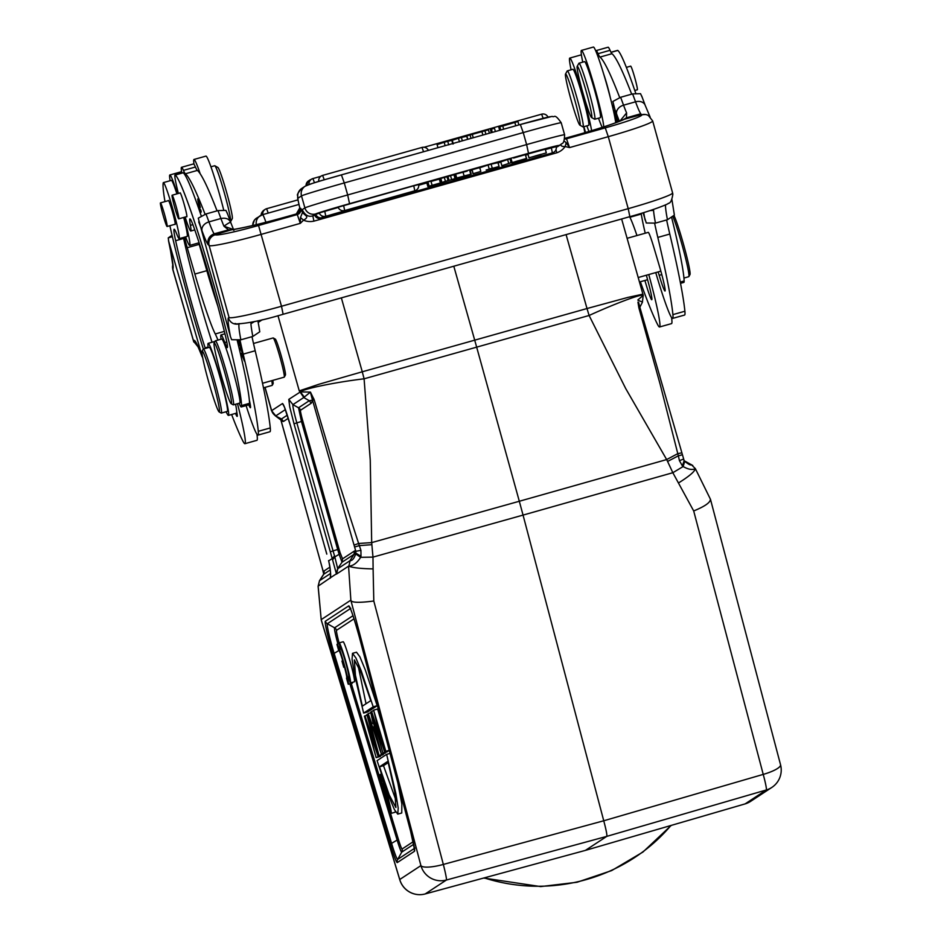 <?xml version="1.0" encoding="UTF-8"?>
<svg xmlns="http://www.w3.org/2000/svg" width="941" height="941" viewBox="0 0 941 941"><rect width="100%" height="100%" fill="white"/><g stroke="black" fill="none" stroke-linecap="round" stroke-linejoin="round"><path stroke-width="1.41" d="M391.115 813.365A20.208 1.341 74.3 0 1 384.469 794.675A20.208 1.341 74.3 0 1 380.164 774.455A20.208 1.341 74.3 0 1 386.822 793.134A20.208 1.341 74.3 0 1 391.115 813.365L395.114 812.236A20.208 1.341 -105.7 0 0 395.244 811.213M397.749 814.118L394.385 809.542L388.998 796.498L377.082 760.634L386.633 754.353L395.785 793.228L398.208 808.096L397.749 814.118L401.748 812.989L401.854 804.061L397.878 783.1M352.51 653.336L356.51 652.219L359.874 656.783L365.261 669.827L377.188 705.703L367.625 711.972L363.626 713.102L354.486 674.227L352.063 659.347L352.51 653.336L355.886 657.912L361.262 670.957L373.189 706.82L363.626 713.102M383.999 730.498L377.612 709.02L373.612 710.149L385.834 751.271L376.118 720.006L384.61 752.071L374.647 720.971L382.893 753.2L371.66 711.431L382.117 744.296L373.612 710.149M384.61 752.071L388.527 750.647M388.609 750.953L384.116 752.4M383.269 752.965L387.174 751.541M387.257 751.835L382.893 753.2M381.423 754.164L368.225 713.69L371.836 723.864L373.059 723.064L370.683 712.078L381.423 754.164L385.292 752.529M385.422 753.047L380.94 754.494M383.316 753.823L383.093 754.576L379.094 755.694L367.743 714.007L379.094 755.694M382.552 754.729L378.059 756.376L366.543 722.112L376.165 757.623L364.426 716.183L364.979 715.819L376.741 750.965L366.884 714.572L378.611 756.023L378.059 756.376M380.376 755.729L380.152 756.505L376.165 757.623M339.148 642.891L343.147 641.762A20.796 1.376 74.3 0 1 350.099 661.405A20.796 1.376 74.3 0 1 354.416 681.79L350.417 682.919A20.796 1.376 74.3 0 1 350.275 682.872L348.558 676.814A14.55 0.965 -105.7 0 0 348.723 676.908A14.55 0.965 -105.7 0 0 345.712 662.64A14.55 0.965 -105.7 0 0 340.842 648.89A14.55 0.965 -105.7 0 0 340.736 649.161L339.019 643.103A20.796 1.376 74.3 0 1 339.148 642.891A20.796 1.376 74.3 0 1 346.112 662.523A20.796 1.376 74.3 0 1 350.417 682.919M352.51 682.331A20.796 1.376 74.3 0 1 352.357 683.142L348.37 684.26A20.796 1.376 74.3 0 1 348.229 684.213L346.511 678.167A14.55 0.965 -105.7 0 0 346.676 678.261A14.55 0.965 -105.7 0 0 344.441 666.816L343.736 667.275L341.971 661.064L342.677 660.594A14.55 0.965 -105.7 0 0 338.795 650.231A14.55 0.965 -105.7 0 0 338.689 650.502L336.972 644.456A20.796 1.376 74.3 0 1 337.101 644.232A20.796 1.376 74.3 0 1 344.065 663.875A20.796 1.376 74.3 0 1 348.37 684.26M321.316 620.248L399.819 879.894A20.796 5.787 163.2 0 1 399.749 879.506L321.222 619.778L318.14 586.149L319.505 580.726L318.152 586.325M323.68 574.21L323.551 572.516A70.775 4.693 74.3 0 1 322.328 568.258L281.253 421.18L283.476 421.45L281.512 418.957L275.195 415.769M323.575 572.622L324.269 570.834L323.763 574.222L319.47 580.797M334.302 557.437L335.02 556.166M281.512 418.945L281.253 421.18L282.3 420.85M322.316 568.27L281.077 420.709M673.086 216.912A33.264 2.2 74.3 0 1 682.437 246.201A33.264 2.2 74.3 0 1 688.859 276.583A33.264 2.2 74.3 0 1 688.741 276.701L683.954 278.042M674.109 215.748A31.606 2.094 74.3 0 1 683.895 245.672A31.606 2.094 74.3 0 1 690 274.537L688.859 276.583M634.787 90.489L637.328 89.771A12.268 0.812 -105.7 0 0 635.516 80.432A12.268 0.812 -105.7 0 0 631.364 67.282A12.268 0.812 -105.7 0 0 630.682 66.152L626.341 67.376M635.728 93.253A122.259 8.104 -105.7 0 0 617.802 50.449A29.112 1.929 -105.7 0 0 617.614 50.391L610.98 52.261M680.531 283.323L683.872 282.382A37.428 2.482 -105.7 0 0 684.142 280.971A122.259 8.104 -105.7 0 0 671.756 217.889M589.195 102.84A26.619 1.764 74.3 0 1 591.548 117.496A26.619 1.764 74.3 0 1 579.75 80.973A26.619 1.764 74.3 0 1 577.162 66.376A26.619 1.764 74.3 0 1 581.879 77.268A26.619 1.764 74.3 0 1 589.195 102.84M577.162 66.376L578.88 63.306A29.112 1.929 74.3 0 1 578.986 63.2A29.112 1.929 74.3 0 1 592.03 103.181A29.112 1.929 74.3 0 1 594.759 119.248A29.112 1.929 74.3 0 1 594.618 119.225L591.548 117.496M594.759 119.248L600.346 117.672A29.112 1.929 -105.7 0 0 597.617 101.604A29.112 1.929 -105.7 0 0 584.573 61.636L578.986 63.2M615.696 122.753A40.757 2.705 -105.7 0 0 605.404 79.844A40.757 2.705 -105.7 0 0 593.595 47.085A40.757 2.705 -105.7 0 0 593.395 47.05L581.42 50.426A40.757 2.705 74.3 0 1 581.62 50.461A40.757 2.705 74.3 0 1 593.736 84.278A40.757 2.705 74.3 0 1 603.769 126.87M602.252 127.364A40.757 2.705 74.3 0 1 598.523 118.19M582.75 62.141A40.757 2.705 74.3 0 1 581.42 50.426M603.722 74.174A18.302 1.212 74.3 0 1 609.286 93.347A18.302 1.212 74.3 0 1 610.144 96.982M658.182 271.902L659.194 275.325A20.796 1.376 -105.7 0 0 664.911 291.004A20.796 1.376 -105.7 0 0 665.005 291.016A20.796 1.376 -105.7 0 0 659.547 266.609L654.454 249.412A20.796 1.376 -105.7 0 0 653.595 246.589A20.373 1.353 -105.7 0 0 648.243 232.368L627.106 238.308M631.67 94.159A249.518 16.538 -105.7 0 0 611.968 53.708A41.592 2.752 74.3 0 1 610.05 50.308A36.593 2.423 -105.7 0 0 608.286 47.262A36.593 2.423 -105.7 0 0 608.109 47.226L596.124 50.602A36.593 2.423 74.3 0 1 596.3 50.638A36.593 2.423 74.3 0 1 598.064 53.684A41.592 2.752 -105.7 0 0 599.982 57.083A249.518 16.538 74.3 0 1 619.696 97.558M614.661 110.05A12.48 0.823 -105.7 0 0 614.814 110.791A36.593 2.423 74.3 0 1 615.955 121.06A36.593 2.423 74.3 0 1 615.779 121.024A36.593 2.423 74.3 0 1 615.426 120.671M595.876 51.202A36.593 2.423 74.3 0 1 596.124 50.602M654.63 223.323A83.173 5.517 -105.7 0 0 657.818 237.426A191.305 12.68 74.3 0 1 672.909 314.612A58.224 3.858 74.3 0 1 672.592 318.411A58.224 3.858 74.3 0 1 672.309 318.364A58.224 3.858 74.3 0 1 655.748 272.596M645.232 233.215A58.224 3.858 74.3 0 1 641.15 213.384M672.592 318.411L684.577 315.047A58.224 3.858 -105.7 0 0 684.895 311.236A191.305 12.68 -105.7 0 0 669.792 234.05A83.173 5.517 74.3 0 1 666.616 219.971M671.909 199.468L674.379 215.101L667.451 219.735L655.465 223.111L646.279 223.005L643.091 212.784M653.43 209.467L653.56 210.361L650.078 210.572M480.816 171.45L472.97 173.72L480.816 171.45L479.722 167.616L472.053 169.768L473.135 173.614M472.97 173.72L472.053 169.768M540.993 154.336L535.064 156.018M532.077 157.018L541.075 154.595M545.121 149.254L528.219 153.889L545.239 149.054L546.321 152.901L529.301 157.723L546.168 152.936M466.207 175.391L463.666 176.096M466.136 175.508L463.737 176.19M466.23 175.485L467.842 174.967M466.724 175.426L465.301 175.814M466.748 175.52L467.489 175.214M465.336 175.932L466.748 175.532M470.665 174.414L455.585 178.743L454.503 174.897L455.644 174.156L456.726 177.99L471.159 174.226M456.726 177.99L455.585 178.743M455.644 174.156L467.159 171.109M469.665 170.309L470.759 174.144L468.265 174.944M513.621 158.041L525.36 154.653L526.442 158.488L515.021 161.699L526.572 158.629L525.396 154.794M517.644 160.899L517.668 160.993C539.416 154.971 515.903 161.923 511.81 162.852L513.762 162.134M511.81 162.852L510.845 162.769M511.081 158.829L510.069 159.111M513.774 162.205L523.619 159.464M522.373 159.782L514.715 161.876L526.442 158.5L525.36 154.653M514.703 161.887L512.127 162.522L511.045 158.676M511.069 162.687L501.859 165.722L511.069 162.687L509.987 158.841L507.611 159.511L508.705 163.358M501.859 165.722L500.777 161.887L507.611 159.511M454.479 178.755L440.682 182.93L439.6 179.096L440.882 178.696M454.55 179.025L449.033 180.343L447.951 176.508L444.328 177.449L445.422 181.284L449.033 180.343M445.422 181.284L440.682 182.93M444.328 177.449L440.8 178.437L441.894 182.283M448.116 180.625L447.022 176.79M447.951 176.508L450.551 175.696L451.633 179.543M455.032 178.578L453.95 174.744L450.551 175.696M440.412 182.954L427.861 186.541L440.412 182.954L439.329 179.108L431.013 181.448M432.001 184.954L430.919 181.107L427.92 181.954L429.002 185.8M427.861 186.541L426.779 182.707L427.92 181.954M315.894 214.63L314.67 215.054M319.364 213.207L315.823 214.301M315.788 214.313L315.776 214.325A5.411 5.411 0 0 0 322.316 217.665L552.391 152.901L551.355 147.902L556.225 146.643M418.733 185.224L426.838 182.942M470.241 170.721L471.982 170.239M498.048 162.899L500.835 162.111M525.584 155.147L528.03 154.465M545.38 149.572L551.355 147.902M338.242 207.467L319.258 212.937A5.411 5.411 0 0 0 325.798 216.265L325.774 216.265M343.641 205.526L344.677 210.537L414.805 190.8L413.769 185.789L338.137 207.196A5.411 5.411 0 0 0 344.677 210.537L344.653 210.537M413.769 185.789L418.639 184.53M489.473 168.91L492.966 168.039L489.473 168.91M486.144 170.015L499.071 166.498L486.144 170.015M492.202 168.004L491.12 164.169L488.073 165.016L489.167 168.862M491.12 164.169L497.977 162.664L499.071 166.498M488.073 165.016L479.769 167.769M448.739 144.879L447.716 141.279L444.176 142.279L445.14 145.679M444.176 142.279L437.095 144.632L437.953 147.702M462.349 140.832L461.384 137.433L466.748 136.292L467.618 139.35M461.384 137.433L458.443 138.256L459.467 141.868M458.443 138.268L452.268 140.303L453.291 143.902M452.268 140.303L447.728 141.279M491.273 132.693L490.402 129.635L494.425 128.129L495.389 131.528M491.367 128.999L492.331 132.387M467.795 139.303L466.83 135.904L470.065 134.986L488.414 129.823L489.379 133.222M484.933 130.799L485.897 134.198M482.886 135.045L481.957 131.752M472.311 134.469L473.241 137.762M471.029 138.386L470.065 134.986M502.765 126.047L517.95 121.518L518.903 124.906M499.671 130.328L498.801 127.258L502.694 125.8L503.658 129.199M499.765 126.635L500.73 130.023M514.809 122.401L515.774 125.788M296.391 213.96L296.321 213.96C299.073 212.901 300.238 210.878 299.791 207.937L299.826 208.079M232.462 229.616L228.522 229.875L214.136 233.827C209.314 235.838 207.267 239.402 207.985 244.507L208.926 245.448C208.137 240.273 210.161 236.685 214.983 234.685L231.38 229.863A58.224 3.846 -15.5 0 0 285.488 217.03L285.441 217.018C261.786 223.593 244.119 227.781 232.462 229.604L228.522 229.851M235.015 323.492L236.062 323.763M229.075 317.587L209.137 245.566A8.728 8.692 -60.7 0 1 215.207 234.803A41.592 2.752 164.5 0 0 258.54 225.475L281.5 306.26A50.32 3.329 -15.5 0 1 229.51 317.693L228.31 317.952C230.298 322.834 233.897 324.845 239.108 323.963M251.106 322.269L250.929 323.692L254.564 321.528M233.38 229.475L223.97 226.24C228.181 223.135 230.439 221.935 230.745 222.629C229.298 218.947 226.016 217.571 220.923 218.512L208.949 221.888A57.801 3.835 -105.7 0 0 214.136 233.839M228.51 229.851L223.97 226.24A57.801 3.835 74.3 0 1 220.923 218.512A258.257 17.114 -105.7 0 0 217.994 210.596L225.934 210.384L227.463 213.795M230.486 221.782A29.112 1.929 -105.7 0 0 230.58 221.688L232.286 218.618A26.619 1.764 -105.7 0 0 224.276 184.412A26.619 1.764 -105.7 0 0 217.9 167.498L214.83 165.769A29.112 1.929 -105.7 0 0 214.689 165.745L210.925 166.804M230.58 221.688A29.112 1.929 -105.7 0 0 221.805 184.271A29.112 1.929 -105.7 0 0 214.83 165.769M194.022 164.31A40.757 2.705 74.3 0 1 193.964 159.476A40.757 2.705 74.3 0 1 194.164 159.511A40.757 2.705 74.3 0 1 200.198 173.814M223.652 209.819A40.757 2.705 -105.7 0 0 206.138 156.147A40.757 2.705 -105.7 0 0 205.95 156.112L193.964 159.476M200.115 206.397L197.716 199.01M200.668 210.455L200.645 210.466C199.786 210.219 196.14 192.187 199.986 206.444L198.422 200.551M200.351 207.385C198.422 199.939 197.622 197.869 197.963 201.186C199.527 208.208 200.586 211.572 201.127 211.278L200.645 209.749M201.139 212.172L201.127 211.278M248.824 404.842A20.796 1.376 -105.7 0 0 250.294 407.7A20.796 1.376 -105.7 0 0 250.4 407.724A20.796 1.376 -105.7 0 0 249.33 399.984A122.259 8.104 -105.7 0 0 237.238 340.489M172.05 195.916A12.268 0.812 74.3 0 1 172.121 195.222A12.268 0.812 74.3 0 1 175.685 204.891A12.268 0.812 74.3 0 1 178.849 218.147A12.268 0.812 74.3 0 1 178.766 218.841A12.268 0.812 74.3 0 1 175.214 209.173A12.268 0.812 74.3 0 1 172.05 195.916M179.966 193.011A12.48 0.823 74.3 0 1 180.06 192.776A12.48 0.823 74.3 0 1 184.46 205.35A12.48 0.823 74.3 0 1 186.812 216.795A12.48 0.823 74.3 0 1 186.612 216.63M221.053 339.219A37.428 2.482 74.3 0 1 221.017 334.902A37.428 2.482 74.3 0 1 224.781 342.524A24.948 1.659 -105.7 0 0 227.299 347.605A24.948 1.659 -105.7 0 0 225.17 334.702A94.818 6.281 -105.7 0 0 215.289 296.815A94.818 6.281 -105.7 0 0 194.281 228.463A33.264 2.2 -105.7 0 0 189.917 218.9A33.264 2.2 -105.7 0 0 190.4 225.358A29.112 1.929 74.3 0 1 190.811 231.016A29.112 1.929 74.3 0 1 185.13 217.053M178.367 193.458A29.112 1.929 74.3 0 1 175.038 174.967A29.112 1.929 74.3 0 1 175.226 175.026A122.259 8.104 74.3 0 1 217.524 298.074A122.259 8.104 74.3 0 1 241.566 405.547A37.428 2.482 74.3 0 1 241.296 406.959L249.283 404.712A37.428 2.482 -105.7 0 0 249.553 403.301A122.259 8.104 -105.7 0 0 249.33 399.984M241.296 406.959A37.428 2.482 74.3 0 1 239.073 403.266M576.468 106.309A26.619 1.764 74.3 0 1 579.891 125.153A26.619 1.764 74.3 0 1 569.152 92.818A26.619 1.764 74.3 0 1 565.506 74.033A26.619 1.764 74.3 0 1 576.468 106.309M565.506 74.033L567.211 70.963A29.112 1.929 74.3 0 1 567.317 70.869A29.112 1.929 74.3 0 1 579.209 106.262A29.112 1.929 74.3 0 1 583.091 126.906A29.112 1.929 74.3 0 1 582.95 126.882L579.891 125.153M583.091 126.906L588.69 125.341A29.112 1.929 -105.7 0 0 584.796 104.686A29.112 1.929 -105.7 0 0 572.904 69.293L567.317 70.869M571.093 69.799A40.757 2.705 74.3 0 1 569.54 58.389A40.757 2.705 74.3 0 1 569.752 58.083A40.757 2.705 74.3 0 1 580.385 86.231A40.757 2.705 74.3 0 1 591.618 130.681M588.984 131.469A40.757 2.705 74.3 0 1 586.866 125.847M644.914 280.465A20.796 1.376 -105.7 0 0 651.772 299.72A20.796 1.376 -105.7 0 0 651.878 299.556A20.796 1.376 -105.7 0 0 648.325 282.465L646.373 275.231M616.426 122.483A36.593 2.423 -105.7 0 0 616.226 120.989M648.772 274.549A58.224 3.858 74.3 0 1 659.853 326.551A58.224 3.858 74.3 0 1 659.547 326.986L671.521 323.622A58.224 3.858 -105.7 0 0 671.839 323.175A58.224 3.858 -105.7 0 0 671.568 317.54M629.623 216.748A74.857 4.964 -105.7 0 0 629.882 217.253A58.224 3.858 74.3 0 1 636.951 235.544M659.547 326.986A58.224 3.858 74.3 0 1 657.653 324.633A191.305 12.68 74.3 0 1 640.362 281.747M196.822 344.453L194.246 340.324L193.552 340.924L197.704 346.147M193.552 340.924L172.862 269.397A50.32 5.423 163.9 0 0 172.862 269.773L193.799 342.018M172.85 265.056L173.156 267.397A66.54 4.411 -105.7 0 0 170.697 251.282A8.728 6.364 168.3 0 1 170.533 250.682L168.486 240.543L202.821 358.368M219.124 411.899L221.17 413.052A33.264 2.2 -105.7 0 0 221.335 413.087A33.264 2.2 -105.7 0 0 213.454 377A33.264 2.2 -105.7 0 0 203.303 349.029A33.264 2.2 -105.7 0 0 203.185 349.146L202.044 351.193A31.606 2.094 -105.7 0 0 209.643 385.363A31.606 2.094 -105.7 0 0 219.124 411.899A31.606 2.094 -105.7 0 0 211.796 377.659A31.606 2.094 -105.7 0 0 202.044 351.193M221.335 413.087L227.322 411.393A33.264 2.2 -105.7 0 0 219.441 375.318A33.264 2.2 -105.7 0 0 209.29 347.347L203.303 349.029M160.499 204.444A12.268 0.812 74.3 0 1 160.464 202.88A12.268 0.812 74.3 0 1 163.722 211.549A12.268 0.812 74.3 0 1 167.075 224.946A12.268 0.812 74.3 0 1 167.11 226.499A12.268 0.812 74.3 0 1 163.852 217.83A12.268 0.812 74.3 0 1 160.499 204.444M168.31 200.668A12.48 0.823 74.3 0 1 168.392 200.433A12.48 0.823 74.3 0 1 172.203 210.925A12.48 0.823 74.3 0 1 175.155 224.452A12.48 0.823 74.3 0 1 174.955 224.287M164.993 201.609A122.259 8.104 74.3 0 1 163.216 182.919A29.112 1.929 74.3 0 1 163.381 182.613A29.112 1.929 74.3 0 1 172.262 207.091A29.112 1.929 74.3 0 1 179.155 238.661A29.112 1.929 74.3 0 1 176.814 234.274A33.264 2.2 -105.7 0 0 174.144 229.263A33.264 2.2 -105.7 0 0 175.638 240.708A94.818 6.281 -105.7 0 0 193.822 310.906A94.818 6.281 -105.7 0 0 205.126 347.864A24.948 1.659 -105.7 0 0 205.314 348.464M203.35 349.017A122.259 8.104 74.3 0 1 192.893 314.259A122.259 8.104 74.3 0 1 169.874 225.722M208.196 347.652A37.428 2.482 74.3 0 1 208.161 343.347A37.428 2.482 74.3 0 1 219.582 374.812A37.428 2.482 74.3 0 1 228.451 415.404A37.428 2.482 74.3 0 1 227.675 414.675A122.259 8.104 74.3 0 1 226.052 411.758M228.451 415.404L236.438 413.146A37.428 2.482 -105.7 0 0 236.697 411.582A37.428 2.482 -105.7 0 0 235.591 404.242M212.031 342.253A94.818 6.281 74.3 0 1 201.821 308.66A94.818 6.281 74.3 0 1 183.624 238.461A33.264 2.2 74.3 0 1 183.401 237.473M179.155 238.661L187.153 236.414A29.112 1.929 -105.7 0 0 183.695 217.453M176.908 193.87A29.112 1.929 -105.7 0 0 173.72 184.754A29.112 1.929 -105.7 0 0 171.368 180.366L163.381 182.613M235.521 413.405A20.796 1.376 -105.7 0 0 237.156 416.416A20.796 1.376 -105.7 0 0 237.261 416.263A20.796 1.376 -105.7 0 0 236.697 411.582M263.48 387.821L272.161 385.387A20.373 1.353 -105.7 0 0 272.231 385.316A20.373 1.353 -105.7 0 0 271.726 380.682M272.231 385.316L273.09 383.787A19.126 1.27 -105.7 0 0 272.796 380.376M170.098 180.731A41.592 2.752 -105.7 0 0 169.898 179.284A36.593 2.423 74.3 0 1 169.651 175.238A36.593 2.423 74.3 0 1 169.851 174.967A36.593 2.423 74.3 0 1 177.379 193.74M184.224 217.3A36.593 2.423 74.3 0 1 189.635 241.096A36.593 2.423 74.3 0 1 189.87 245.142A36.593 2.423 74.3 0 1 189.682 245.425A36.593 2.423 74.3 0 1 185.659 237.05A12.48 0.823 -105.7 0 0 185.589 236.85M217.853 306.19A74.857 4.964 74.3 0 1 206.844 270.679L199.221 244.342A12.48 0.823 74.3 0 1 198.798 242.86M184.565 237.144A12.48 0.823 -105.7 0 0 187.235 247.718L194.858 274.054A74.857 4.964 -105.7 0 0 215.266 333.961A58.224 3.858 74.3 0 1 217.947 340.089M237.497 403.713A58.224 3.858 74.3 0 1 245.236 443.246A58.224 3.858 74.3 0 1 244.931 443.693L256.917 440.317A58.224 3.858 -105.7 0 0 257.222 439.882A58.224 3.858 -105.7 0 0 256.952 434.236M244.931 443.693A58.224 3.858 74.3 0 1 243.037 441.329A191.305 12.68 74.3 0 1 231.627 414.51M172.062 235.297L168.251 237.885L172.391 236.72M168.251 237.885L168.733 241.578A249.518 16.538 74.3 0 0 170.697 251.282M172.732 265.774L172.956 269.067L173.156 267.397M585.549 132.493L583.879 126.694M281.112 355.463A12.48 0.823 74.3 0 1 281.406 356.51A12.48 0.823 74.3 0 1 281.841 358.074M231.18 403.689L233.215 404.842A33.264 2.2 -105.7 0 0 233.38 404.865L239.767 403.066A33.264 2.2 -105.7 0 0 233.474 372.565A33.264 2.2 -105.7 0 0 221.747 339.019L215.348 340.818A33.264 2.2 -105.7 0 0 215.23 340.924L214.089 342.971A31.606 2.094 -105.7 0 0 220.194 371.848A31.606 2.094 -105.7 0 0 231.18 403.689A31.606 2.094 -105.7 0 0 225.346 374.741A31.606 2.094 -105.7 0 0 214.089 342.971M233.38 404.865A33.264 2.2 -105.7 0 0 227.075 374.365A33.264 2.2 -105.7 0 0 215.348 340.818M262.527 383.269L284.206 377.165A20.373 1.353 -105.7 0 0 284.288 377.094A20.373 1.353 -105.7 0 0 280.347 358.486A20.373 1.353 -105.7 0 0 273.266 337.96A20.373 1.353 -105.7 0 0 273.172 337.937L253.494 343.477M273.266 337.96L275.301 339.101A18.714 1.235 74.3 0 1 281.818 357.956A18.714 1.235 74.3 0 1 285.429 375.059L284.288 377.094M201.245 215.889A122.259 8.104 -105.7 0 0 183.213 172.779A29.112 1.929 -105.7 0 0 183.024 172.721L175.038 174.967M240.343 348.088L242.507 353.216M242.308 353.275L241.402 353.298L241.731 354.639L242.813 354.334M241.731 354.639L244.472 361.168L242.013 354.792L242.86 354.557M242.013 354.792L242.919 354.757L242.59 353.428L240.143 348.135M239.637 345.547L238.344 340.348M238.414 340.336L239.332 341.783M239.096 341.854L240.625 347.452M240.508 347.488L239.626 342.43M239.39 342.5L240.273 344.147M240.155 344.183L241.778 350.17M241.661 350.205L238.661 340.301M238.214 340.371L239.52 345.582M217.053 210.866A249.518 16.538 -105.7 0 0 197.351 170.415A41.592 2.752 74.3 0 1 195.434 167.016A36.593 2.423 -105.7 0 0 193.67 163.969A36.593 2.423 -105.7 0 0 193.493 163.934L181.507 167.31A36.593 2.423 74.3 0 1 181.684 167.333A36.593 2.423 74.3 0 1 183.448 170.38A41.592 2.752 -105.7 0 0 185.365 173.791A249.518 16.538 74.3 0 1 205.079 214.254M181.789 173.062A36.593 2.423 74.3 0 1 181.507 167.31M240.014 340.03A83.173 5.517 -105.7 0 0 243.201 354.134A191.305 12.68 74.3 0 1 258.293 431.319A58.224 3.858 74.3 0 1 257.975 435.118L269.961 431.743A58.224 3.858 -105.7 0 0 270.279 427.943A191.305 12.68 -105.7 0 0 255.187 350.758A83.173 5.517 74.3 0 1 252 336.678M257.975 435.118A58.224 3.858 74.3 0 1 257.705 435.06A58.224 3.858 74.3 0 1 246.107 405.606M217.994 210.596L206.008 213.972L198.257 218.171L230.439 336.572L231.662 339.713L240.849 339.807L252.835 336.443A74.445 4.928 74.3 0 1 250.929 323.692M259.198 328.48L259.763 331.797L252.835 336.443M230.792 222.605L227.099 212.701M215.007 234.756L214.16 233.909M672.45 192.799L672.839 194.211M645.444 114.508L641.809 114.731A8.728 8.692 -60.7 0 1 648.408 115.52L648.184 115.39M285.441 217.018L296.321 213.96L299.803 207.879L296.333 214.03L285.488 217.03M302.473 212.572L306.401 216.112C307.319 217.277 306.354 218.618 303.531 220.159L300.485 217.512L300.32 223.358L303.531 220.159C306.695 221.594 310.154 221.923 313.918 221.147L312.812 215.818C308.648 217.289 305.096 215.254 302.12 209.725L302.461 212.572L300.485 217.512M306.401 216.112L302.484 212.372A13.727 0.906 -105.7 0 0 300.755 208.42A4.987 4.964 119.3 0 1 297.285 214.56L296.333 214.03M305.743 215.442L302.12 209.725L304.896 207.902A42.004 0.882 -15.8 0 1 318.411 203.456A42.004 0.882 -15.8 0 1 347.676 194.952L349.546 203.679A33.264 0.694 -15.8 0 0 326.362 210.419A33.264 0.694 -15.8 0 0 315.658 213.948A8.728 8.716 -123.3 0 1 304.896 207.902L301.496 195.904A8.728 8.716 -123.3 0 1 305.084 186.247L301.649 188.506A8.728 8.716 56.7 0 0 298.05 198.163L301.496 195.904A42.004 0.882 164.2 0 1 344.277 182.942L347.676 194.952L526.619 144.585L523.231 132.575L520.338 124.506L341.418 174.873A33.264 0.694 164.2 0 0 307.507 185.142M557.966 146.431L556.307 147.255M622.177 120.272L626.471 117.825L640.75 113.779A57.801 3.835 74.3 0 1 635.54 101.816L623.554 105.18A57.801 3.835 -105.7 0 0 626.6 112.908L626.471 117.825L623.542 119.554M565.2 138.292L566.506 138.786L569.54 147.584L566.2 142.714L565.153 146.525L569.54 147.584L608.286 136.68L605.251 127.882A41.592 2.752 164.5 0 0 641.809 114.731M565.553 138.256L576.198 135.198M564.059 140.927L566.2 142.714M560.965 144.455C560.789 145.984 562.177 146.667 565.153 146.525C563.036 149.525 560.236 151.619 556.778 152.795L555.978 149.619M624.683 119.154L641.574 114.59M640.762 113.837L641.609 114.684M619.919 121.118L626.6 112.908M617.943 121.907L612.873 101.475L620.625 97.276L632.599 93.9L640.539 93.688L642.08 97.099M641.715 96.006L645.173 105.286A8.728 6.611 159.9 0 0 635.54 101.816A258.257 17.114 -105.7 0 0 632.599 93.9M710.526 499.506L780.536 764.727A20.796 4.952 -14.8 0 1 763.233 774.396L603.746 820.775C606.204 830.044 607.216 835.243 606.78 836.373L766.268 789.993A20.796 1.517 -106.2 0 0 763.233 774.396L693.693 510.963L672.839 472.711L683.131 466.548L684.719 461.361C688.812 464.536 690.988 465.607 691.259 464.572L695.352 468.63L710.42 499.2M692.799 465.513L684.225 460.761M678.532 482.945C689.271 476.24 694.858 471.476 695.293 468.665C692.4 470.182 688.342 469.477 683.142 466.548M684.73 461.361L684.142 460.667L682.378 465.889L683.131 466.548M684.189 460.725L683.354 459.137L679.437 460.678L682.378 465.889M638.586 302.332L640.045 307.813M640.068 307.989L638.774 307.225L639.045 308.448L640.056 307.872M637.951 302.12L638.774 307.225M682.143 454.832L678.355 455.82L679.437 460.678M277.983 315.694L299.262 390.88L319.175 384.187L362.273 371.789L364.096 378.811C335.608 382.164 302.649 388.986 300.45 391.903L310.448 392.091L303.755 397.525L309.26 400.725L311.236 403.23L312.624 400.572L354.604 547.027A69.775 4.634 74.3 0 1 355.816 551.332L355.745 553.955L360.626 557.319L372.989 557.119L371.683 542.604L519.314 501.259L523.055 515.092L672.839 472.711L667.581 461.443L678.343 455.82L660.147 384.257L639.045 308.448M642.774 294.192L627.953 297.391L587.008 308.53L566.094 234.627M341.36 297.874L362.273 371.789L474.711 340.16L453.797 266.232M667.581 461.443L666.663 459.573L519.314 501.259L476.664 347.147L589.101 315.482L625.683 388.504L666.663 459.573L677.826 453.621L681.602 452.915M642.385 302.202L643.197 295.427C642.868 293.204 615.179 303.543 589.101 315.482L587.008 308.53L474.711 340.16L476.664 347.147L364.096 378.811L370.26 460.278L371.683 542.604L358.615 543.475L336.408 474.699L314.212 399.878L310.448 392.091M642.503 302.014L638.033 300.32M643.197 295.427L637.869 299.932M303.755 397.525L292.922 404.642L298.52 407.782L301.461 421.474L296.827 422.874L333.055 550.897L337.69 549.497L339.101 554.284L340.136 552.814L339.019 549.05L337.69 549.497L301.461 421.474L302.802 421.039A10.751 0.718 74.3 0 1 300.497 410.276A4.164 4.152 -123.4 0 0 298.52 407.782L309.26 400.725M314.212 399.878L309.271 400.713M310.495 392.515L312.494 400.184L313.788 398.69M354.063 545.11L358.615 543.475L359.333 545.615L354.604 547.027M371.848 544.686L359.333 545.615L360.932 550.332L355.816 551.332M355.827 551.344L354.51 550.967L354.004 554.355L342.03 562.224L342.536 558.836L340.136 552.814M342.03 562.224L337.678 568.552L334.831 556.931L339.101 554.284L342.018 562.224M354.016 554.355L355.851 553.073L360.979 556.343L360.932 550.332M348.923 566.153C353.204 565.859 357.11 562.918 360.638 557.319L360.979 556.343M332.585 559.766L334.831 556.931L334.525 555.919L332.22 558.554L336.49 574.092L337.854 568.67L349.923 560.742M354.051 554.284L349.887 560.812M355.745 553.955C353.969 558.695 352.099 560.907 350.134 560.589L348.852 566.164C352.534 567.741 360.626 568.658 373.106 568.905L373.8 601.005C359.191 602.934 351.546 602.699 350.875 600.299L420.909 865.602A20.796 4.952 -14.8 0 0 443.34 864.438A20.796 1.235 74.8 0 1 446.375 880.035L606.78 836.373L585.431 850.37M350.134 560.589L348.84 566.164M373.8 601.005L443.34 864.438L603.746 820.775L523.055 515.092L372.977 557.119L373.106 568.905M693.693 510.963C705.044 506.305 710.608 502.353 710.373 499.106M745.06 803.908A20.796 1.247 -106.2 0 0 745.084 803.908A20.796 20.796 0 0 0 750.683 801.32L750.683 801.32A20.796 20.749 -123.3 0 1 745.107 803.896A20.796 1.247 -106.2 0 0 745.107 803.896L766.268 789.993A20.796 20.749 -123.3 0 0 771.855 787.417A20.796 20.796 0 0 0 780.536 764.727M323.704 574.01L322.34 568.293M280.771 419.898L275.666 416.063L271.761 410.888M304.413 397.184L300.391 391.915L288.793 399.384L289.734 406.924L294.015 423.803L296.827 422.874C293.886 412.193 292.58 406.112 292.933 404.642L288.793 399.384M336.49 574.092L348.558 566.164L350.875 600.299M399.749 879.506A20.796 20.749 56.7 0 0 425.214 893.938A20.796 1.517 74.8 0 1 425.179 893.95A20.796 1.517 74.8 0 1 425.144 893.95L585.467 850.37L425.214 893.938L446.375 880.035A20.796 20.749 -123.3 0 1 420.909 865.602L399.749 879.506M364.979 715.819L366.661 715.348M376.529 757.387L380.517 756.258M378.611 756.023L382.599 754.894M379.47 755.458L383.457 754.329M372.895 727.358L380.188 750.8L374 726.628L372.895 727.358L374.095 727.017M370.683 712.078L371.754 711.772M368.601 713.443L370.46 712.913M372.154 711.114L373.224 710.808M385.469 751.518L389.256 750.447M385.834 751.271L389.221 750.318M366.025 703.75L358.05 665.334M370.754 700.645L361.062 672.521L354.357 659.9L355.427 675.215L362.356 706.162L370.754 700.645M377.188 705.703L373.189 706.82M396.22 800.991L383.505 765.692L388.233 762.575M379.517 766.809L389.209 794.922L395.902 807.543L394.844 792.24L387.915 761.293L379.517 766.809L383.505 765.692M386.633 754.353L390.033 753.388M386.245 797.039L388.245 803.755L388.786 803.402L386.739 796.145L386.245 797.039L386.939 796.851M386.457 798.05L387.21 797.839M386.845 799.521L387.621 799.297M387.257 800.967L388.033 800.744M387.692 802.402L388.445 802.191M388.021 803.332L388.715 803.132M386.186 796.498L386.786 796.333M382.328 783.559L385.434 793.569L383.21 782.983L389.645 805.708L388.962 806.155L382.128 783.688L383.116 783.335M388.962 806.155L389.762 805.931M384.681 794.545A16.55 1.094 -105.7 0 0 390.127 809.836A16.55 1.094 -105.7 0 0 386.598 793.275A16.55 1.094 -105.7 0 0 381.152 777.972A16.55 1.094 -105.7 0 0 384.681 794.545M350.77 600.205L321.246 619.601M328.88 561.801L328.962 562.142C330.526 570.281 331.009 575.492 330.397 577.774L318.14 586.149M328.962 562.142L328.656 560.895L332.22 558.554L294.015 423.803M328.574 560.589L328.903 561.977C330.42 567.694 330.597 573.516 330.503 575.539L330.562 575.21M326.798 554.084L290.569 426.061C286.523 412.029 283.829 404.501 282.512 403.513L284.253 406.783M275.784 415.922L271.584 410.664M285.358 409.606L275.819 415.875A8.728 8.716 56.7 0 1 271.678 410.629L271.161 409.394M303.802 397.502L299.262 390.891M344.5 667.063L343.736 667.275M413.158 841.736L402.113 848.994A14.915 0.988 74.3 0 1 398.266 838.913L389.974 811.507M354.016 618.825L336.549 630.305A14.915 0.988 74.3 0 0 339.101 642.915M381.693 784.124L351.264 683.448M324.269 570.834L329.926 567.117M330.291 569.928L323.763 574.222M288.264 418.31L283.476 421.45M281.512 418.957L287.264 415.169M611.027 52.355L617.802 50.449M684.142 280.971L680.284 282.065M611.968 53.708L599.982 57.083M610.05 50.308L598.064 53.684M684.895 311.236L672.909 314.612M669.792 234.05L657.818 237.426M464.089 175.92L463.007 172.074M321.21 217.853L321.199 218.394A5.411 5.411 0 0 1 314.6 214.854M321.199 218.394L551.297 153.218M322.116 215.995L322.316 217.665M324.751 211.255L325.798 216.265L413.722 191.105M413.675 191.517L413.699 191.529A5.411 5.411 0 0 0 415.734 190.447M451.821 140.397L452.844 143.997M423.568 151.748L421.991 147.431L322.622 175.402L324.21 179.707M320.763 176.343L312.93 178.555L314.47 182.754M543.145 118.319L541.616 114.179L424.062 147.267M550.367 116.79A33.264 0.694 164.2 0 0 520.361 124.506L552.155 116.378C554.849 117.943 554.084 112.626 561.201 122.742A42.004 0.882 164.2 0 0 523.231 132.575L344.277 182.942L341.407 174.873C325.386 179.743 317.446 181.084 305.084 186.247M258.54 225.475L297.285 214.56L300.32 223.358L261.574 234.274A50.32 3.329 164.5 0 1 209.137 245.566L208.926 245.448M206.008 213.972A258.257 17.114 74.3 0 1 208.949 221.888A8.728 6.611 159.9 0 0 201.986 230.721A66.54 4.411 -105.7 0 0 207.985 244.507M226.793 341.959L224.781 342.524M249.553 403.301L241.566 405.547M629.882 217.253L641.256 214.054M266.597 208.737L268.232 213.089M252.635 225.522L254.388 220.17L256.634 218.077A8.728 8.716 56.7 0 0 252.717 225.511M256.305 224.664A8.728 8.716 -123.3 0 1 262.504 214.701A24.537 1.623 74.3 0 1 262.527 214.689A24.537 1.623 74.3 0 1 265.927 222.264M208.114 347.029L205.126 347.864M183.624 238.461L175.638 240.708M199.221 244.342L187.235 247.718M194.858 274.054L206.844 270.679M215.266 333.961L224.358 331.397M201.68 355.463A83.173 5.517 -105.7 0 0 194.246 340.324M172.956 269.067L172.862 269.397A8.728 8.669 15.6 0 1 172.803 264.833L172.697 265.774M583.679 126.753L584.879 132.693A249.518 16.538 74.3 0 1 583.714 126.729M183.213 172.779L175.226 175.026M192.893 224.652L190.4 225.358M197.351 170.415L185.365 173.791M195.434 167.016L183.448 170.38M270.279 427.943L258.293 431.319M255.187 350.758L243.201 354.134M198.704 221.888A249.518 16.538 74.3 0 1 201.986 230.721M239.061 324.08A74.445 4.928 -105.7 0 0 240.849 339.807M228.31 317.952A83.173 5.517 -105.7 0 0 230.439 336.572M648.408 115.52L652.678 120.954A50.32 3.329 164.5 0 1 608.286 136.68L628.212 208.667A50.32 3.329 -15.5 0 0 672.603 192.976L672.85 194.211C671.898 200.315 670.38 203.362 668.286 203.338C669.78 203.456 653.913 210.078 629.858 216.677L628.212 208.667L281.5 306.26L283.112 314.259M629.823 216.665L283.159 314.259C263.315 320.222 247.73 323.445 236.426 323.927M298.05 198.163A15.809 1.047 74.3 0 0 299.803 207.879L300.755 208.42M315.658 213.948L312.812 215.818L314.753 215.277M349.546 203.679L528.489 153.312L526.619 144.585A42.004 0.882 -15.8 0 1 564.6 134.751L561.201 122.742M556.778 152.795L313.918 221.147M528.489 153.312A33.264 0.694 -15.8 0 1 558.519 145.584L556.296 147.055M558.084 146.361L560.93 144.491A8.728 8.716 -123.3 0 1 558.519 145.584M623.189 119.695C615.438 123.271 599.782 128.435 576.233 135.175A58.224 3.846 -15.5 0 0 624.671 119.154M564.741 138.95A4.987 4.964 119.3 0 0 566.506 138.786L605.251 127.882M613.32 105.192A249.518 16.538 74.3 0 1 616.602 114.026A8.728 6.611 -20.1 0 1 623.554 105.18A258.257 17.114 74.3 0 0 620.625 97.276M616.602 114.026A66.54 4.411 -105.7 0 0 619.425 121.318M667.451 219.735A74.445 4.928 74.3 0 1 665.522 204.844M653.56 210.361A74.445 4.928 -105.7 0 0 655.465 223.111M643.726 212.595A83.173 5.517 -105.7 0 0 645.055 219.865M659.194 275.325L661.794 274.596M311.236 403.23L300.497 410.276M342.536 558.836L354.51 550.967M302.802 421.039L339.019 549.05M330.244 551.826L333.055 550.897L334.537 555.919M484.203 877.894A170.509 163.369 -2.9 0 0 586.125 879.623A170.509 163.369 -2.9 0 0 670.933 825.48M319.505 580.726L330.538 573.481M337.678 568.552L336.255 573.928L330.397 577.774L330.514 575.48M745.107 803.896L585.49 850.358L745.084 803.908M337.925 643.997A17.855 1.188 74.3 0 1 334.573 627.812A4.164 4.152 -123.3 0 1 336.549 630.305M350.346 608.615L327.327 623.742L334.573 627.812L352.993 615.708M402.113 848.994A4.164 4.152 -123.3 0 1 401.736 852.146A17.855 1.188 74.3 0 1 397.137 840.078A4.164 1.153 163.2 0 0 398.266 838.913M350.017 607.898A4.164 4.152 -123.3 0 1 348.735 605.875L325.351 621.236A4.164 4.152 56.7 0 0 327.327 623.742A23.737 1.576 -105.7 0 0 334.126 653.36L391.574 843.348L397.137 840.078L349.899 683.836M413.699 844.289L401.736 852.146L397.69 859.392L414.416 848.417M339.054 650.454L334.126 653.36A4.164 1.153 163.2 0 0 332.996 654.524L390.444 844.524A4.164 1.153 -16.8 0 1 391.574 843.348A23.737 1.576 -105.7 0 0 397.69 859.392A4.164 4.152 56.7 0 0 397.325 862.556A26.677 1.764 -105.7 0 1 390.444 844.524M397.325 862.556L414.487 851.276A4.164 4.152 -123.3 0 1 414.475 849.064M410.57 831.138A4.164 0.988 -14.8 0 0 410.582 831.209A4.164 0.988 -14.8 0 0 410.605 831.268L359.368 637.198A4.164 0.988 165.2 0 1 359.344 637.139A4.164 0.988 165.2 0 1 359.344 637.069M414.487 851.276A26.677 1.764 -105.7 0 0 410.605 831.268M359.368 637.198A26.677 1.764 -105.7 0 0 348.735 605.875M325.351 621.236A26.677 1.764 -105.7 0 0 332.996 654.524M330.538 575.092L330.209 578.221M271.678 410.629L282.512 403.513M271.267 409.276L265.068 387.374M262.268 319.752L258.152 322.445M617.578 120.601L615.955 121.06M528.995 157.876L527.913 154.042M471.229 174.203L470.147 170.368M551.273 153.642A5.411 5.411 0 0 0 553.32 152.548M552.391 152.901A5.411 5.411 0 0 0 556.19 146.478M414.805 190.8A5.411 5.411 0 0 0 418.616 184.377M322.622 175.402A5.411 5.411 0 0 0 318.752 181.448M428.378 150.395A5.411 5.411 0 0 0 421.991 147.431M311.071 179.496A5.411 5.411 0 0 0 307.201 185.177M309.083 180.554A5.411 5.411 0 0 0 306.072 185.671M312.93 178.555A5.411 5.411 0 0 0 309.036 184.507M547.991 117.119A5.411 5.411 0 0 0 541.616 114.179M236.944 323.927L239.555 323.61M230.804 222.664L233.862 230.392M172.121 195.222L180.26 192.929M178.766 218.841L186.906 216.548M224.946 333.796L221.017 334.902M569.752 58.083L581.409 54.801M264.597 209.784A5.411 5.411 0 0 0 261.586 215.019M297.991 199.868L266.632 208.702A5.411 5.411 0 0 0 262.739 214.63M262.515 211.584A5.411 5.411 0 0 0 261.163 215.207M256.634 218.077L262.527 214.689L298.944 204.444M198.057 346.876L193.54 341.265M172.803 265.033L170.533 250.682M160.464 202.88L168.592 200.598M167.11 226.499L175.238 224.205M208.161 343.347L214.948 341.43M189.682 245.425L199.104 242.766M169.851 174.967L181.566 171.674M196.587 344.077C196.281 344.006 196.257 341.842 202.092 356.698M172.838 264.68L172.862 269.773M647.584 279.712L639.468 281.994M194.775 229.898L190.811 231.016M257.893 320.787L259.481 329.691M652.678 120.954L672.603 192.94M301.649 188.506C298.132 192.646 296.791 194.987 297.627 195.54C297.956 199.798 296.768 194.552 299.791 207.949M341.407 174.873L520.349 124.506M560.93 144.491C561.648 142.75 564.306 145.573 564.6 134.751M576.233 135.175L564.847 138.351M650.149 117.096L645.173 105.286M660.853 271.149L638.198 277.524M684.154 460.69L640.174 308.354M621.636 218.994L642.879 294.074A62.377 62.377 0 0 1 643.268 295.427M639.915 307.107L642.503 302.085M771.855 787.417L750.683 801.32M319.493 580.715L323.61 574.245M399.819 879.894A20.796 20.796 0 0 0 425.179 893.95M381.317 774.125L380.164 774.455M350.852 608.392L349.793 607.463C351.358 610.144 354.545 620.037 359.344 637.139L410.582 831.209L414.487 849.394L414.922 848.053M321.222 619.848L318.105 586.255M284.264 406.594L290.557 426.085L326.786 554.108M264.939 387.421L271.149 409.394A62.377 62.377 0 0 0 271.537 410.782M671.215 825.41L642.926 852.052L611.674 870.578L577.056 882.258L540.663 886.587L483.662 878.047M339.172 643.644L337.101 644.232"/></g></svg>
